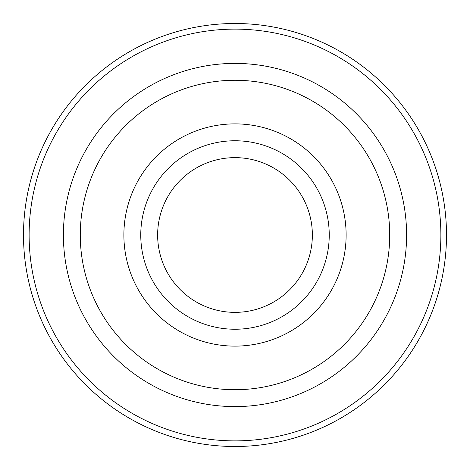 <?xml version="1.0" encoding="UTF-8"?>
<svg xmlns="http://www.w3.org/2000/svg" width="470" height="470" viewBox="0 0 470 470"><rect width="100%" height="100%" fill="white"/><g stroke="black" fill="none" stroke-linecap="round" stroke-linejoin="round"><path stroke-width="0.7" d="M406.597 235A171.597 171.597 0 0 0 149.202 86.392A171.597 171.597 0 0 0 149.202 383.608A171.597 171.597 0 0 0 406.597 235M440.872 235A205.872 205.872 0 0 0 132.064 56.706A205.872 205.872 0 0 0 132.064 413.295A205.872 205.872 0 0 0 440.872 235M446.5 235A211.5 211.5 0 0 1 129.25 418.165A211.5 211.5 0 0 1 129.25 51.835A211.5 211.5 0 0 1 446.5 235M329.241 235A94.241 94.241 0 0 1 187.883 316.615A94.241 94.241 0 0 1 187.883 153.385A94.241 94.241 0 0 1 329.241 235M346.12 235A111.12 111.12 0 0 0 179.44 138.768A111.12 111.12 0 0 0 179.44 331.232A111.12 111.12 0 0 0 346.12 235M389.718 235A154.718 154.718 0 0 0 157.638 101.009A154.718 154.718 0 0 0 157.638 368.991A154.718 154.718 0 0 0 389.718 235M312.362 235A77.362 77.362 0 0 1 196.319 301.998A77.362 77.362 0 0 1 196.319 168.001A77.362 77.362 0 0 1 312.362 235"/></g></svg>
